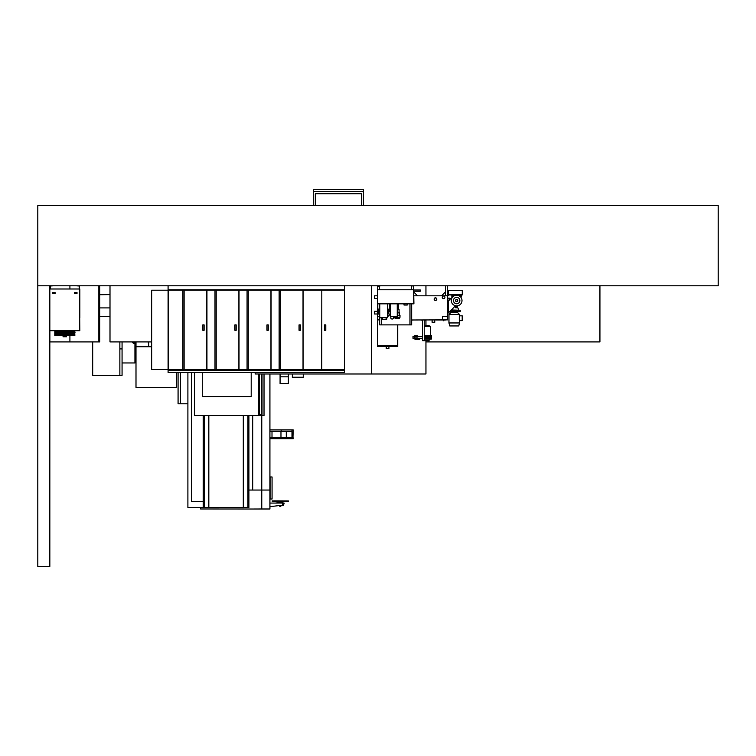 <?xml version="1.0" encoding="UTF-8"?>
<svg xmlns="http://www.w3.org/2000/svg" width="756" height="756" viewBox="0 0 756 756"><rect width="100%" height="100%" fill="white"/><g stroke="black" fill="none" stroke-linecap="round" stroke-linejoin="round"><path stroke-width="1.13" d="M37.8 205.613L37.8 285.796L718.2 285.796L718.2 205.613L37.8 205.613M49.83 285.796L49.83 566.424L37.8 566.424L37.8 285.796L49.83 285.796L49.868 289L50.227 285.796M269.92 373.993L269.92 508.977L261.765 508.977L269.92 509.034L200.586 508.977L200.586 507.493M261.765 415.526L261.765 490.049L248.913 490.049L252.702 490.049L252.702 415.526L252.702 490.049L269.92 490.049L261.765 490.049L261.765 508.977L249.792 509.034L261.765 509.034M270.062 476.96L270.062 499.007L272.065 499.007L272.065 476.96L269.92 476.96M269.92 506.69L282.3 505.178L282.867 503.08L277.66 502.759L282.867 502.759L277.66 503.042M269.92 503.08L282.867 503.042M284.124 503.515L282.924 503.515L282.867 502.901L284.124 503.099L283.443 505.433L282.309 505.433L283.254 505.566M280.618 505.433L282.309 505.433L280.816 505.566M276.63 502.901L277.632 503.08M281.704 501.7L281.704 502.759M278.851 501.7L278.851 502.759M284.124 503.099L282.857 503.099M288.386 500.935L273.776 500.859L288.386 500.935L273.776 500.935L288.386 501.039L288.149 501.7L272.406 501.7L286.779 501.634L286.779 501.058L273.776 501.058L273.776 501.7M272.245 500.859L273.776 500.935L272.245 500.859M272.33 501.634L272.169 501.058L273.776 501.039L272.169 500.935M280.816 506.35L279.711 505.925L280.816 506.35M280.76 506.35L279.758 506.35M109.998 307.9L99.679 307.9M99.679 294.727L109.998 294.585M119.864 341.92L119.864 375.373L92.686 375.373L92.686 341.92M99.679 316.641L109.998 316.641M122.066 341.92L122.066 348.913L119.864 348.913M122.066 348.913L122.066 375.373L119.864 375.373M135.995 346.73L135.995 387.365L176.573 387.365L176.573 372.387M135.995 341.92L135.995 346.333M134.937 341.92L134.937 362.965L122.066 362.965M135.437 341.92L135.834 346.333L151.37 346.333M135.041 345.927L135.041 341.92L135.041 345.927A0.803 0.803 0 0 0 135.834 346.73L151.37 346.73L135.834 346.73M148.667 341.92L148.667 346.333L148.27 341.92M187.894 403.78L178.076 403.78L178.076 372.387M180.476 403.78L180.476 372.387M187.894 372.387L187.894 507.493L203.213 507.493L203.213 415.526M191.58 372.387L191.58 501.474L203.213 501.474M203.213 507.493L243.3 507.493L243.3 415.526M208.826 507.493L208.826 415.526M248.913 507.493L248.913 415.526L248.913 507.493L247.949 507.493L247.949 415.526M243.3 507.493L247.949 507.493M261.378 373.993L261.378 414.723M259.374 373.993L259.374 414.723M251.2 396.72L251.2 372.387L251.2 396.72L202.287 396.72L251.2 396.72M202.287 372.387L202.287 396.72L202.287 372.387M264.024 373.993L264.024 415.526L194.67 415.526L194.67 372.387M258.817 373.993L258.817 414.723L262.02 414.723L262.02 373.993M261.897 414.723L261.822 373.993M258.817 401.332L259.374 401.332M261.822 413.919L261.822 414.723M134.237 341.92L133.547 342.884L132.584 341.92M134.634 342.6L134.634 341.92L134.634 342.6A0.803 0.803 0 0 1 133.264 343.167L132.016 341.92L133.264 343.167M293.073 437.611L293.186 438.735L291.986 438.735L291.986 429.918L293.186 429.918L292.959 437.611M281.166 431.317L281.166 429.918L291.986 429.918M269.92 438.735L291.986 438.735M281.166 429.918L269.92 429.918M269.92 437.337L286.288 437.337L286.288 431.317L291.986 431.317M286.288 437.337L291.986 437.337M280.967 437.337L280.967 431.317L286.288 431.317M271.999 437.337L271.999 431.317L280.967 431.317M269.92 431.317L271.999 431.317M98.261 285.796L98.261 341.92L69.911 341.92L69.911 335.541L69.911 341.92L49.868 341.92L49.868 330.693L79.815 330.693L79.408 285.796M69.911 289L69.911 285.796L69.911 289M98.261 341.92L99.679 341.92L99.679 285.796M255.169 372.387L255.169 373.993L425.949 373.993L425.949 340.672L425.94 341.92L599.933 341.92L599.933 285.796M425.94 325.562L425.94 320.308L425.949 325.562M425.94 295.813L425.94 285.796L425.949 295.813M371.423 373.993L371.423 285.796M151.37 341.92L109.998 341.92L109.998 285.796M54.801 335.541L74.844 335.541L54.801 335.503M63.079 335.541L63.079 336.751L66.566 336.751L66.566 335.541M74.4 293.007A0.605 0.605 0 0 1 75.005 292.411A0.605 0.605 0 0 1 75.6 293.007A0.605 0.605 0 0 1 75.005 293.611A0.605 0.605 0 0 1 74.4 293.007A0.605 0.605 0 0 1 75.005 292.411L77.008 292.411L77.008 293.611L75.808 293.611L75.808 292.411M53.837 293.611L53.837 292.411L52.636 292.411L52.636 293.611L54.64 293.611A0.605 0.605 0 0 0 55.235 293.007A0.605 0.605 0 0 0 54.64 292.411A0.605 0.605 0 0 0 54.035 293.007A0.605 0.605 0 0 0 54.64 293.611A0.605 0.605 0 0 1 54.035 293.007M53.837 292.411L54.64 292.411A0.605 0.605 0 0 1 55.235 293.007M76.205 285.796L79.21 285.995L79.21 289L50.425 289L50.425 285.995L53.43 285.796M79.815 317.87L79.815 289M168.087 285.796L168.087 289.803L344.481 289.803L344.481 285.796M321.81 290.2L321.669 369.58L303.165 369.58L303.165 290.2L321.669 290.2L279.144 290.2L279.144 369.58L344.481 369.58L344.481 290.2L321.81 290.2L321.81 369.58M270.95 290.2L247.07 290.2L247.07 369.58L280.344 369.58L280.344 290.2L270.95 290.2L270.95 369.58M238.877 290.2L214.997 290.2L214.997 369.58L248.27 369.58L248.27 290.2L238.877 290.2L238.877 369.58M206.804 290.2L216.197 290.2L216.197 369.58L182.924 369.58L182.924 290.2L168.494 290.2L168.494 369.58L182.924 369.58L182.924 290.2L206.804 290.2L206.804 369.58M247.07 290.2L239.019 290.2L239.019 369.58L247.07 369.58M236.184 324.882L234.908 324.882L234.908 330.296L236.184 330.296L236.184 324.882L234.936 324.882L234.936 330.296L236.184 330.296M279.144 290.2L271.092 290.2L271.092 369.58L279.144 369.58M268.257 324.882L266.981 324.882L266.981 330.296L268.257 330.296L268.257 324.882L267.01 324.882L267.01 330.296L268.257 330.296M303.024 290.2L303.024 369.58M300.33 324.882L299.055 324.882L299.055 330.296L300.33 330.296L300.33 324.882L299.083 324.882L299.083 330.296L300.33 330.296M324.504 324.882L325.779 324.882L325.779 330.296L324.504 330.296L324.504 324.882L325.751 324.882L325.751 330.296L324.504 330.296M168.087 370.185L168.087 372.387L344.481 372.387L344.481 370.185L168.087 370.185L168.087 289.803L344.481 289.803L344.481 369.986L168.087 369.986M184.124 290.2L184.124 369.58L168.494 369.58L168.494 290.2L184.124 290.2M214.997 290.2L206.946 290.2L206.946 369.58L214.997 369.58M204.111 324.882L202.835 324.882L202.835 330.296L204.111 330.296L204.111 324.882L202.863 324.882L202.863 330.296L204.111 330.296M168.087 290.2L151.654 290.2L151.654 369.58L168.087 369.58M151.654 290.2L151.654 369.58M388.905 346.531L388.905 348.535L386.259 348.535L386.259 346.531M397.722 324.882L397.722 345.53L377.442 345.53L377.442 346.531L397.722 346.531L397.722 345.53L377.442 345.53L377.442 319.873L379.701 319.873M447.599 285.796L447.599 295.813L445.586 295.813L445.586 285.796M377.442 298.469L374.579 298.469L374.579 295.813L377.442 295.813L377.442 285.796M379.446 285.995L379.446 289.765M411.519 289.765L411.519 285.995M410.914 285.796L413.523 285.995L413.523 289.765M441.58 295.813L445.586 291.807M413.919 292.213L417.529 295.813M445.87 319.986L435.853 319.986M413.636 319.986L411.651 320.109M447.599 316.66L447.599 319.873L442.383 319.873L442.383 316.66L447.599 316.66L447.599 295.813L413.919 295.813M377.442 313.986L374.579 313.986L374.579 311.321L377.442 311.321M448.232 298.176L447.599 297.817M448.232 300.113L448.232 313.06L447.599 313.06M449.518 298.705L451.653 298.705M455.537 305.755L448.232 313.06L449.877 311.415L460.262 311.415L460.262 310.253L451.039 310.253M448.232 294.935L462.266 294.935L462.266 290.606L448.232 290.606L448.232 295.813L447.599 295.813M448.232 290.606L447.599 290.606M447.599 298.176L449.518 298.176L449.518 300.113L447.599 300.113M436.581 299.14A1.134 1.134 0 0 0 435.447 298.006A1.134 1.134 0 0 0 434.313 299.14A1.134 1.134 0 0 0 435.447 300.283A1.134 1.134 0 0 0 436.581 299.14M434.124 299.14A1.332 1.332 0 0 0 435.447 300.472A1.332 1.332 0 0 0 436.779 299.14A1.332 1.332 0 0 0 435.447 297.817A1.332 1.332 0 0 0 434.124 299.14M442.26 297.344A1.332 1.332 0 0 0 443.583 298.667A1.332 1.332 0 0 0 444.915 297.344A1.332 1.332 0 0 0 443.583 296.012A1.332 1.332 0 0 0 442.26 297.344M434.776 322.254L434.776 319.986L434.776 322.254L432.111 322.254L432.111 319.986L432.111 322.254M425.694 325.59L428.643 325.59L424.239 326.176L424.239 320.308L424.239 340.672L428.765 340.672L430.249 339.075L431.336 339.075L424.277 338.754M411.651 319.986L447.599 319.873M377.442 319.873L377.442 286.392A0.605 0.605 0 0 1 378.038 285.796M424.239 340.672L422.632 340.672L422.632 320.308L420.629 319.986M426.242 319.986L424.239 320.308M422.632 339.075L422.632 338.31L416.017 338.31A0.964 0.964 0 0 0 416.981 337.346A0.964 0.964 0 0 0 416.017 336.392A0.964 0.964 0 0 0 415.063 337.346A0.964 0.964 0 0 0 416.017 338.31A0.964 0.964 0 0 0 416.981 337.346M417.019 338.31L417.019 336.392L422.632 336.392L422.632 320.308M451.323 309.969L458.939 310.206M451.086 310.206L460.262 310.253M450.841 312.615L457.654 312.615L459.544 314.496L448.96 314.496L450.841 312.615L450.841 311.415M459.544 322.954L458.741 325.94L449.763 325.94L448.96 322.954L459.544 322.954L459.544 320.629M459.289 315.819L459.289 320.629L462.19 320.629L462.19 315.819L459.289 315.819M461.462 294.935L461.462 295.454L459.459 295.454L459.459 294.935M459.459 296.012L459.459 295.454M461.462 295.454L460.952 297.382M453.846 294.935L453.846 295.454L451.842 295.454L451.842 294.935M453.846 295.454L453.846 296.012M452.362 297.382L451.842 295.454L451.842 298.251M457.749 300.548A1.096 1.096 0 0 1 456.652 301.644A1.096 1.096 0 0 1 455.556 300.548A1.096 1.096 0 0 1 456.652 299.452A1.096 1.096 0 0 1 457.749 300.548M459.865 300.548A3.204 3.204 0 0 1 456.652 303.751A3.204 3.204 0 0 1 453.449 300.548A3.204 3.204 0 0 1 456.652 297.344A3.204 3.204 0 0 1 459.865 300.548M461.992 300.548A5.33 5.33 0 0 1 456.652 305.878A5.33 5.33 0 0 1 451.323 300.548A5.33 5.33 0 0 1 456.652 295.218A5.33 5.33 0 0 1 461.992 300.548M455.755 300.548A0.898 0.898 0 0 1 456.652 299.65A0.898 0.898 0 0 1 457.55 300.548A0.898 0.898 0 0 1 456.652 301.446A0.898 0.898 0 0 1 455.755 300.548M415.819 339.349L415.224 339.349L415.857 338.953M414.212 338.348L413.012 338.348L413.012 336.344L414.212 336.344M417.425 336.392L417.425 335.749L414.212 335.749L414.212 338.953L417.425 338.953L417.425 338.31M417.019 336.392L416.017 336.392A0.964 0.964 0 0 0 415.063 337.346A0.964 0.964 0 0 0 416.017 338.31A0.964 0.964 0 0 1 415.063 337.346M415.857 339.349L419.429 339.349L417.425 338.953M443.687 320.79L444.046 320.109M411.812 320.109L411.651 320.61M424.239 335.343L431.336 335.343L431.317 335.947M427.027 335.343L427.027 335.947L424.239 335.947L431.336 335.947L431.336 338.112L430.136 338.112L430.136 336.373L430.996 335.947M426.762 338.66L425.647 338.66M424.844 338.66L424.277 339.075M430.183 335.343L430.183 335.947L427.31 335.947L427.31 335.343M430.136 339.075L430.136 338.112M431.336 339.075L431.336 338.112M430.136 336.411L429.493 336.713M428.69 337.063L425.647 337.063M424.844 336.713L424.239 336.429M377.442 316.66L379.701 316.66M456.652 305.878L457.456 305.878L456.652 305.878M456.652 306.756L455.651 306.756L455.651 307.768L457.654 307.768L457.654 306.756L456.652 306.756M288.376 373.993L288.376 383.632L280.079 383.632L288.376 383.632M280.079 373.993L280.079 383.632M303.25 373.993L303.25 377.509L292.345 377.509L292.345 373.993M303.25 377.244L292.345 377.244M313.296 191.58L363.409 191.58L363.409 189.576L313.296 189.576L313.296 191.703L363.409 191.703L313.296 191.58M363.409 205.613L363.409 191.703L313.296 191.703L313.296 205.613M361.406 205.613L361.406 193.706L315.299 193.706L315.299 205.613M420.336 290.606L420.336 290.002L420.336 290.606M379.805 303.912L379.805 317.709L387.658 317.709L387.658 303.912M390.266 312.776A6.057 6.057 0 0 1 387.658 316.632M379.805 315.583A6.057 6.057 0 0 1 379.219 308.325M389.444 308.325A6.057 6.057 0 0 1 390.266 310.366M381.95 317.709L381.95 319.467L386.722 319.467L386.722 317.709M387.658 314.619A4.508 4.508 0 0 0 387.658 308.524M387.658 314.137L387.658 309.006M388.849 311.576L389.444 311.576L389.444 303.836M379.219 303.912L379.219 311.576L379.805 311.576M407.229 303.836L407.229 305.037L404.016 305.037L404.016 303.836M413.523 285.796L413.919 303.354L377.641 303.354L377.641 286.392L380.646 285.796M413.721 289.765L377.641 289.765M413.523 285.995L413.721 303.354L377.641 303.354L377.442 303.836M398.563 309.525L398.563 303.836M413.721 303.836L413.721 303.354L413.919 303.836L377.641 303.836M397.76 303.836L389.746 303.836M397.24 303.912L397.24 316.263L390.266 316.263L390.266 303.912M388.745 303.836L378.718 303.836M399.527 315.261L399.527 312.899L397.24 312.899M395.001 317.34L395.001 318.267L395.964 318.663L398.563 318.267L395.964 318.267M399.527 317.34L399.527 318.267L398.563 318.267M397.24 309.525L399.064 309.525L399.064 312.899M381.383 317.709L381.383 324.882L379.701 324.882L379.701 315.469M411.651 303.836L411.651 324.882L409.969 324.882L409.969 303.836M409.969 324.882L381.383 324.882M390.767 317.662A1.361 1.361 0 0 0 392.128 319.032A1.361 1.361 0 0 0 393.498 317.662A1.361 1.361 0 0 0 392.128 316.301A1.361 1.361 0 0 0 390.767 317.662M394.537 316.263L394.537 317.34L399.99 317.34L399.99 315.261L397.24 315.261M282.309 505.433L282.99 503.515M286.779 501.7L288.225 501.634M204.167 507.493L204.167 415.526M281.166 438.735L281.166 437.337M447.278 316.66L447.278 319.873M442.704 316.66L442.704 319.873M449.518 299.026L451.549 299.026M462.266 294.613L448.232 294.613M430.249 339.189L424.239 339.189M430.627 335.343L430.627 335.947M424.239 337.346L424.844 337.346M425.647 337.346L426.762 337.346M427.565 337.346L428.69 337.346M429.493 337.346L430.136 337.346M428.643 325.59L430.325 326.261L424.239 326.261M430.325 326.261L424.239 326.639M431.336 338.461L430.136 338.461M431.336 339.019L430.136 339.019M377.764 316.66L377.764 319.873M280.079 383.462L288.376 383.462M280.079 376.819L288.376 376.819M386.118 319.467L386.118 317.709M382.545 319.467L382.545 317.709M74.57 331.1L75.042 330.892L74.57 331.1M64.818 331.1L54.801 330.693L74.844 330.693M74.57 331.695L54.801 331.695L74.844 331.695L68.701 331.298M54.999 331.497L74.646 331.497M74.787 332.3L54.999 332.101M74.57 332.895L75.042 332.697L74.57 332.895M64.818 332.895L54.801 332.498L68.701 332.498M74.787 333.5L54.999 333.301M64.818 333.103L74.844 333.103M74.844 332.498L54.999 332.697M74.646 332.101L64.818 331.893M74.57 334.105L54.602 333.897L74.57 334.105M54.999 333.897L74.844 334.105M74.787 334.7L54.801 334.7L74.844 334.7L54.801 334.7L68.711 334.303M68.711 334.908L74.844 335.305L54.801 335.305L74.844 335.305M57.428 334.908L74.646 335.106M64.818 334.7L54.801 334.7L57.428 334.303M60.934 333.698L54.801 333.698M75.808 293.611L75.005 293.611M448.96 322.954L448.96 314.496M459.544 315.819L459.544 314.496M457.654 312.615L457.654 311.415M457.654 307.541L458.939 309.969M431.336 335.343L431.336 335.947L431.336 335.343M428.888 341.079L428.888 340.559L428.888 341.079M427.565 337.119L427.565 339.075L428.69 339.075L428.69 336.855M429.493 336.552L429.493 339.075L430.136 338.754M430.57 326.639L430.57 335.343M424.844 336.552L424.844 339.075M426.762 337.119L426.762 339.075M425.647 336.855L425.647 339.075M455.859 305.878L455.859 306.756M457.456 305.878L457.456 306.756M420.336 291.202L413.919 291.202M420.336 290.002L413.919 290.002M394.537 316.547L392.903 316.547"/></g></svg>
